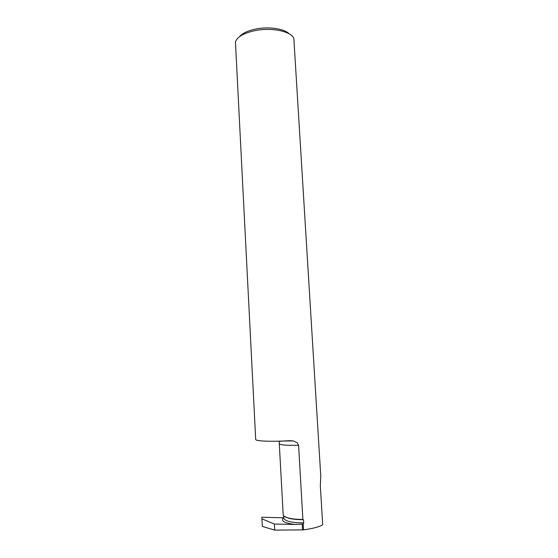 <?xml version="1.0" encoding="UTF-8"?>
<svg xmlns="http://www.w3.org/2000/svg" width="558" height="558" viewBox="0 0 558 558"><rect width="100%" height="100%" fill="white"/><g stroke="black" fill="none" stroke-linecap="round" stroke-linejoin="round"><path stroke-width="0.84" d="M298.593 445.305L297.351 442.815L293.369 440.939L289.323 440.68C271.544 441.831 255.313 441.162 255.69 439.446L235.441 42.059C237.066 36.912 243.651 33.096 255.201 30.599C272.164 27.126 292.092 31.583 293.864 38.795L320.766 476.141L320.327 485.718L322.698 524.666C319.887 526.731 313.484 528.468 303.496 529.891L303.161 524.115L303.789 522.895L303.419 519.665L302.889 519.428L298.593 445.305L297.679 445.326C286.149 445.493 280.018 444.949 279.286 443.715L279.258 443.08C278.854 440.757 279.279 441.085 293.369 440.939M239.515 36.682C242.479 33.194 247.968 30.627 255.996 28.981C268.921 26.372 284.406 28.73 289.184 33.836M279.286 443.715L283.192 514.72C283.318 516.031 285.047 517.126 288.381 518.019C291.876 518.898 296.403 519.365 301.969 519.428L302.889 519.428M261.939 518.842L274.397 524.053L274.724 530.1L262.33 526.417L261.855 517.245L283.778 517.789M303.496 529.891L302.576 529.905L302.241 524.108L303.161 524.115M274.724 530.1L302.576 529.905M274.397 524.053L295.119 524.457L302.241 524.108M284.182 516.255L288.66 518.284C292.727 519.247 297.644 519.707 303.419 519.665M291.729 440.701L289.302 441.001M283.638 515.745L283.806 518.277C285.194 521.27 291.855 522.804 303.789 522.895M283.541 517.803C280.472 520.907 284.329 523.125 295.119 524.457"/></g></svg>
